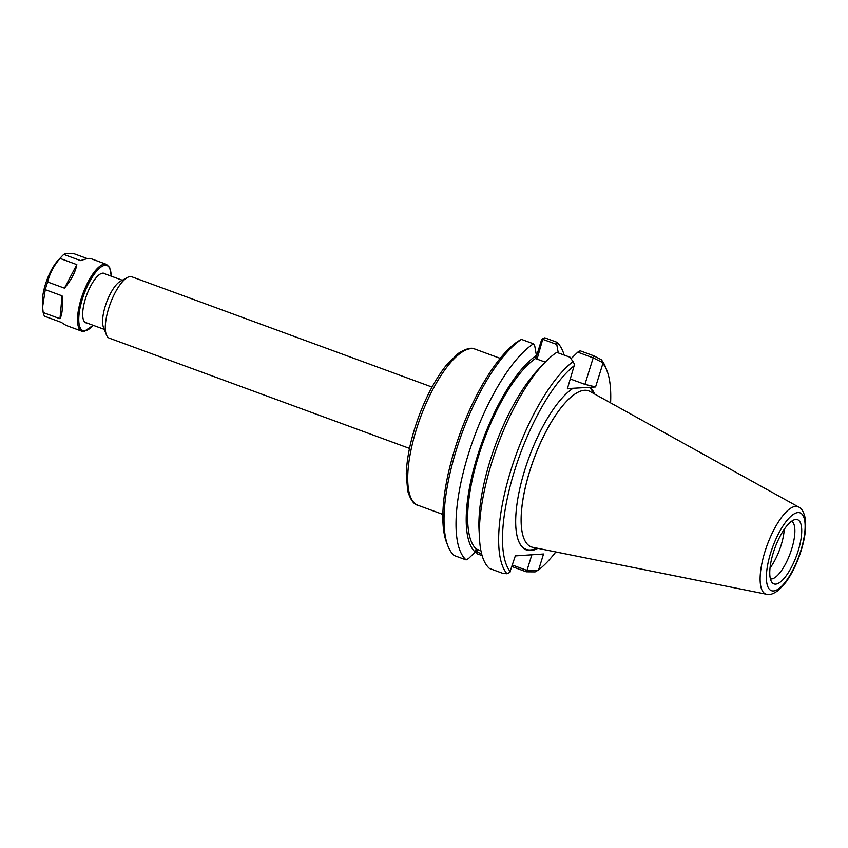<?xml version="1.0" encoding="UTF-8"?>
<svg xmlns="http://www.w3.org/2000/svg" width="848" height="848" viewBox="0 0 848 848"><rect width="100%" height="100%" fill="white"/><g stroke="black" fill="none" stroke-linecap="round" stroke-linejoin="round"><path stroke-width="1.27" d="M537.07 359.117L542.996 338.416L541.575 339.825L535.724 358.619M476.396 549.091L476.311 552.536L477.519 553.924L482.12 555.61M521.446 339.391L517.821 341.415A115.9 38.881 110.2 0 0 459.075 436.19A115.9 38.881 110.2 0 0 446.631 542.625L447.914 545.932A118.752 39.835 -69.8 0 1 460.899 436.232A118.752 39.835 -69.8 0 1 521.446 339.391L533.445 343.8L534.749 345.942L536.402 355.45A108.332 36.337 110.2 0 0 477.551 455.652A108.332 36.337 110.2 0 0 475.166 552.059L476.131 548.985L480.933 550.755M409.499 448.422L109.297 338.151A32.68 10.96 -69.8 0 1 106.371 334.79A32.68 10.96 -69.8 0 1 110.272 303.701A32.68 10.96 -69.8 0 1 127.423 277.466A32.68 10.96 -69.8 0 1 131.822 276.798L432.035 387.07M106.371 334.79L103.445 327.254A26.182 8.787 -69.8 0 1 106.572 302.333A26.182 8.787 -69.8 0 1 120.31 281.324L127.423 277.466M593.102 357.814L602.345 362.435L601.221 359.669L593.558 355.725L593.102 357.814L577.753 352.174L580.149 350.796L593.558 355.725M593.165 357.92L584.929 384.367L595.582 386.942L602.886 363.495A115.9 38.881 -69.8 0 1 606.967 370.756L605.684 367.449A118.752 39.835 110.2 0 0 601.221 359.669M512.213 565.86L512.849 566.899L526.248 571.817L535.12 571.891L538.597 569.909L543.547 553.998L515.319 555.896L509.765 572.432L506.998 573.767L502.875 573.386L489.466 568.467A118.752 39.835 110.2 0 1 479.523 538.904A118.752 39.835 110.2 0 1 543.981 363.421A118.752 39.835 110.2 0 1 556.776 352.365L570.174 357.284L574.594 364.301L567.354 388.829L573.11 388.225M602.886 363.495L602.345 362.435M606.967 370.756A115.9 38.881 -69.8 0 1 610.592 402.874M555.832 551.942A115.9 38.881 -69.8 0 1 538.597 569.909M573.1 361.555A118.752 39.835 110.2 0 0 511.079 469.601A118.752 39.835 110.2 0 0 506.998 573.767M510.369 571.796A115.9 38.881 -69.8 0 1 514.63 470.46A115.9 38.881 -69.8 0 1 574.658 365.382M537.526 570.577L527 570.344L526.248 571.817M531.844 554.783L527 570.344M571.128 358.63L577.753 352.174M543.186 339.476L556.776 344.468L558.249 352.906M584.929 384.367L570.407 379.035M526.894 570.386L512.457 565.086M447.914 545.932A118.752 39.835 -69.8 0 0 454.136 555.493L466.135 559.903L468.531 558.525L475.166 552.059M595.582 386.942L590.123 387.303A87.673 29.404 -69.8 0 1 594.565 394.002M537.886 548.338A87.673 29.404 -69.8 0 1 518.552 540.939A87.673 29.404 -69.8 0 1 528.124 459.976A87.673 29.404 -69.8 0 1 572.813 388.469M543.981 363.421L537.855 369.908A108.332 36.337 110.2 0 0 479.046 530L479.523 538.904M545.222 362.117L535.448 358.524L536.402 355.45M466.135 559.903A118.752 39.835 -69.8 0 1 468.456 453.945A118.752 39.835 -69.8 0 1 533.445 343.8M556.776 344.468L556.829 342.232L544.829 337.822L542.996 338.416M556.829 342.232A118.752 39.835 -69.8 0 1 564.174 355.079M481.611 553.755L476.979 552.048L477.742 549.578M476.311 552.536L476.979 552.048M573.047 388.267L590.123 387.303M766.603 594.278L532.703 547.299A83.125 27.889 -69.8 0 1 523.873 538.363A83.125 27.889 -69.8 0 1 533.795 459.256A83.125 27.889 -69.8 0 1 577.435 392.539A83.125 27.889 -69.8 0 1 589.954 391.447L798.646 507.03A46.534 15.614 110.2 0 0 767.207 544.988A46.534 15.614 110.2 0 0 766.603 594.278C769.518 595.307 773.567 593.907 778.75 590.081L785.502 582.735C791.894 574.011 797.099 563.316 801.127 550.649C805.112 537.738 806.469 526.884 805.187 518.086C803.756 511.874 801.572 508.185 798.646 507.03M770.048 567.99A30.782 10.324 110.2 0 0 784.252 529.3M775.666 584.134A34.196 11.469 -69.8 0 1 771.987 582.406A34.196 11.469 -69.8 0 1 774.977 547.84A34.196 11.469 -69.8 0 1 795.064 519.57A34.196 11.469 -69.8 0 1 798.424 550.023A34.196 11.469 -69.8 0 1 775.666 584.134M770.419 578.919A30.782 10.324 110.2 0 0 771.436 578.972A30.782 10.324 110.2 0 0 790.686 552.059A30.782 10.324 110.2 0 0 791.619 521.213M535.448 358.524A105.216 35.287 110.2 0 0 478.675 455.577A105.216 35.287 110.2 0 0 476.131 548.985M104.982 273.862A26.362 8.84 110.2 0 0 100.52 273.872A26.362 8.84 110.2 0 0 86.687 295.03A26.362 8.84 110.2 0 0 83.539 320.12A26.362 8.84 110.2 0 0 86.931 323.014M81.864 331.218A35.627 11.946 110.2 0 1 82.924 293.652A35.627 11.946 110.2 0 1 106.424 264.332L90.63 258.534C89.316 258.099 85.966 258.788 80.571 260.59L63.77 254.411A35.627 11.946 110.2 0 0 62.031 256.107A35.627 11.946 110.2 0 0 60.028 258.417L76.829 264.597C75.504 271.954 71.38 279.808 64.459 288.161L47.658 281.992A35.627 11.946 110.2 0 0 45.262 289.666L62.063 295.835C63.017 306.658 62.317 314.279 59.975 318.721L43.163 312.541A35.627 11.946 110.2 0 0 44.52 316.209L61.321 322.378L66.059 325.409L81.864 331.218L83.994 331.504L93.227 325.325M63.77 254.411C65.179 253.446 68.603 253.213 74.041 253.722L87.461 258.651M76.829 264.597L64.459 288.161M47.658 281.992C49.756 273.395 53.88 265.541 60.028 258.417M62.063 295.835L59.975 318.721M43.163 312.541L42.601 307.018L45.262 289.666M62.031 256.107L58.162 260.198A29.044 9.741 110.2 0 0 42.4 303.128L42.601 307.018M442.879 514.418L417.894 505.249A83.125 27.889 -69.8 0 1 420.385 417.608A83.125 27.889 -69.8 0 1 475.219 349.185L500.193 358.365M518.446 540.664A87.206 29.256 110.2 0 0 536.826 548.126M593.621 393.483A87.206 29.256 110.2 0 0 589.053 387.197M577.382 392.56A83.04 27.857 110.2 0 0 577.34 392.592A83.04 27.857 110.2 0 0 533.742 459.245A83.04 27.857 110.2 0 0 523.831 538.257A83.04 27.857 110.2 0 0 523.852 538.31M800.766 550.797A41.457 13.907 -69.8 0 1 767.663 586.244A41.457 13.907 -69.8 0 1 788.799 518.361A41.457 13.907 -69.8 0 1 800.766 550.797M93.121 325.293A34.673 11.628 -69.8 0 1 84.779 330.868A34.673 11.628 -69.8 0 1 87.842 285.129A34.673 11.628 -69.8 0 1 111.173 276.141M417.894 505.249C413.909 504.613 410.506 499.854 407.687 490.971L406.266 473.926C406.892 456.871 411.036 437.801 418.689 416.718C426.555 395.677 435.777 378.505 446.366 365.181L458.196 353.468C465.987 348.528 471.668 347.108 475.219 349.185M122.324 280.232L103.043 273.151M104.272 329.384L84.991 322.304M106.424 264.332L109.668 267.491L111.289 276.183"/></g></svg>
